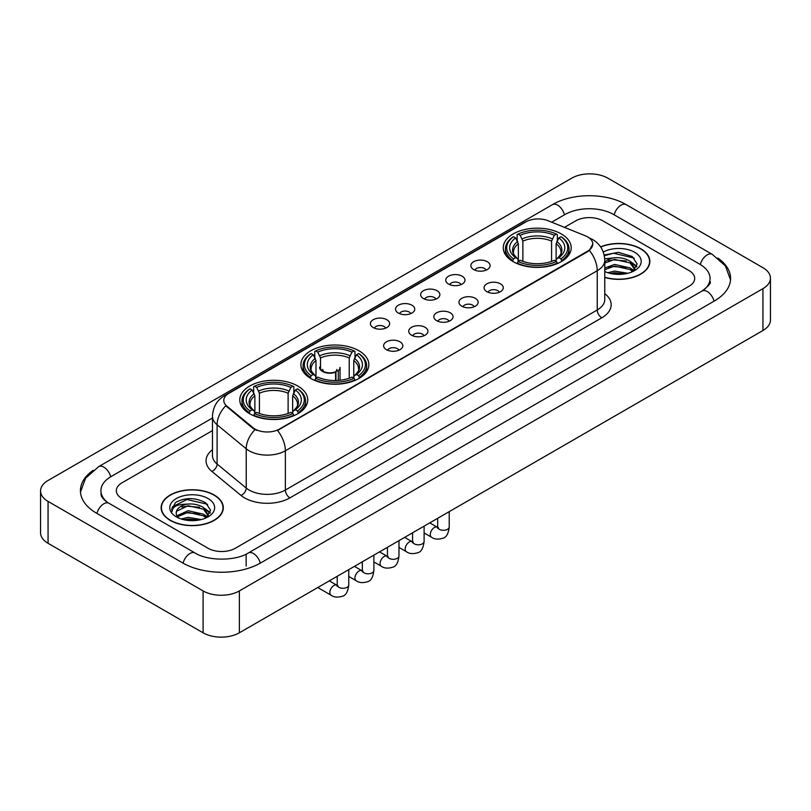 <?xml version="1.0" encoding="UTF-8"?>
<svg xmlns="http://www.w3.org/2000/svg" width="811" height="811" viewBox="0 0 811 811"><rect width="100%" height="100%" fill="white"/><g stroke="black" fill="none" stroke-linecap="round" stroke-linejoin="round"><path stroke-width="1.22" d="M358.898 350.747A33.981 19.616 0 0 0 321.876 346.5A33.981 19.616 0 0 0 300.891 364.615A33.981 19.616 0 0 0 310.846 378.494A33.981 19.616 0 0 0 347.878 382.741A33.981 19.616 0 0 0 368.853 364.615A33.981 19.616 0 0 0 358.898 350.747M297.789 386.026A33.981 19.616 0 0 0 260.767 381.778A33.981 19.616 0 0 0 239.792 399.894A33.981 19.616 0 0 0 249.737 413.772A33.981 19.616 0 0 0 286.77 418.02A33.981 19.616 0 0 0 307.744 399.894A33.981 19.616 0 0 0 297.789 386.026M561.263 233.913A33.981 19.616 0 0 0 524.23 229.665A33.981 19.616 0 0 0 503.256 247.791A33.981 19.616 0 0 0 513.211 261.659A33.981 19.616 0 0 0 550.233 265.907A33.981 19.616 0 0 0 571.208 247.791A33.981 19.616 0 0 0 561.263 233.913M473.675 269.566A9.62 5.555 180 0 1 471.769 267.995A9.62 5.555 180 0 1 474.952 261.091A9.62 5.555 180 0 1 487.279 261.71A9.62 5.555 180 0 1 489.185 267.995A9.62 5.555 180 0 1 473.675 269.566M486.103 270.134A5.768 3.335 0 0 0 484.562 268.512A5.768 3.335 0 0 0 478.875 267.671A5.768 3.335 0 0 0 474.851 270.134M448.564 284.063A9.62 5.555 180 0 1 446.658 282.492A9.62 5.555 180 0 1 449.841 275.588A9.62 5.555 180 0 1 462.169 276.206A9.62 5.555 180 0 1 464.074 282.492A9.62 5.555 180 0 1 448.564 284.063M460.993 284.641A5.768 3.335 0 0 0 459.442 283.019A5.768 3.335 0 0 0 453.765 282.167A5.768 3.335 0 0 0 449.74 284.641M423.454 298.56A9.62 5.555 180 0 1 421.548 296.988A9.62 5.555 180 0 1 424.731 290.085A9.62 5.555 180 0 1 437.048 290.713A9.62 5.555 180 0 1 438.964 296.988A9.62 5.555 180 0 1 423.454 298.56M435.882 299.137A5.768 3.335 0 0 0 434.331 297.515A5.768 3.335 0 0 0 428.644 296.674A5.768 3.335 0 0 0 424.619 299.137M398.333 313.056A9.62 5.555 180 0 1 396.427 311.485A9.62 5.555 180 0 1 399.61 304.591A9.62 5.555 180 0 1 411.937 305.21A9.62 5.555 180 0 1 413.843 311.485A9.62 5.555 180 0 1 398.333 313.056M410.761 313.634A5.768 3.335 0 0 0 409.22 312.012A5.768 3.335 0 0 0 403.533 311.171A5.768 3.335 0 0 0 399.509 313.634M373.222 327.563A9.62 5.555 180 0 1 371.316 325.992A9.62 5.555 180 0 1 374.5 319.088A9.62 5.555 180 0 1 386.827 319.706A9.62 5.555 180 0 1 388.733 325.992A9.62 5.555 180 0 1 373.222 327.563M385.651 328.131A5.768 3.335 0 0 0 384.1 326.509A5.768 3.335 0 0 0 378.423 325.667A5.768 3.335 0 0 0 374.398 328.131M486.874 291.676A9.62 5.555 180 0 1 484.958 290.105A9.62 5.555 180 0 1 488.151 283.211A9.62 5.555 180 0 1 500.468 283.83A9.62 5.555 180 0 1 502.374 290.105A9.62 5.555 180 0 1 486.874 291.676M499.302 292.254A5.768 3.335 0 0 0 497.751 290.632A5.768 3.335 0 0 0 492.064 289.791A5.768 3.335 0 0 0 488.04 292.254M461.753 306.173A9.62 5.555 180 0 1 459.847 304.601A9.62 5.555 180 0 1 463.03 297.708A9.62 5.555 180 0 1 475.358 298.326A9.62 5.555 180 0 1 477.263 304.601A9.62 5.555 180 0 1 461.753 306.173M474.182 306.751A5.768 3.335 0 0 0 472.641 305.129A5.768 3.335 0 0 0 466.954 304.287A5.768 3.335 0 0 0 462.929 306.751M436.642 320.68A9.62 5.555 180 0 1 434.737 319.108A9.62 5.555 180 0 1 437.92 312.205A9.62 5.555 180 0 1 450.247 312.823A9.62 5.555 180 0 1 452.153 319.108A9.62 5.555 180 0 1 436.642 320.68M449.071 321.247A5.768 3.335 0 0 0 447.52 319.625A5.768 3.335 0 0 0 441.843 318.784A5.768 3.335 0 0 0 437.818 321.247M411.532 335.176A9.62 5.555 180 0 1 409.626 333.605A9.62 5.555 180 0 1 412.809 326.701A9.62 5.555 180 0 1 425.126 327.32A9.62 5.555 180 0 1 427.032 333.605A9.62 5.555 180 0 1 411.532 335.176M423.96 335.754A5.768 3.335 0 0 0 422.409 334.132A5.768 3.335 0 0 0 416.722 333.28A5.768 3.335 0 0 0 412.698 335.754M386.411 349.673A9.62 5.555 180 0 1 384.505 348.101A9.62 5.555 180 0 1 387.688 341.208A9.62 5.555 180 0 1 400.016 341.826A9.62 5.555 180 0 1 401.921 348.101A9.62 5.555 180 0 1 386.411 349.673M398.84 350.251A5.768 3.335 0 0 0 397.299 348.629A5.768 3.335 0 0 0 391.612 347.787A5.768 3.335 0 0 0 387.587 350.251M585.42 235.829A17.305 9.996 180 0 1 587.732 236.954A17.305 9.996 180 0 1 592.8 244.02A17.305 9.996 180 0 1 587.732 251.086L279.481 429.049A17.305 9.996 180 0 1 253.062 427.721L226.928 406.169A17.305 9.996 180 0 1 223.795 400.441A17.305 9.996 180 0 1 228.864 393.365L525.923 221.859A17.305 9.996 180 0 1 548.094 220.744L585.42 235.829M604.763 277.443A31.092 17.954 0 0 0 649.875 261.426A31.092 17.954 0 0 0 640.771 248.734A31.092 17.954 0 0 0 600.596 246.858M214.205 495.004A31.092 17.954 0 0 0 180.316 491.121A31.092 17.954 0 0 0 161.125 507.696A31.092 17.954 0 0 0 170.229 520.398A31.092 17.954 0 0 0 204.119 524.281A31.092 17.954 0 0 0 223.309 507.696A31.092 17.954 0 0 0 214.205 495.004M592.8 244.02L589.415 250.386L587.732 251.603L277.534 430.448A22.434 12.956 60 0 1 285.371 450.774A25.648 14.801 180 0 1 249.109 450.774A25.648 14.801 180 0 1 246.23 448.797L217.105 424.782A25.648 14.801 180 0 1 212.472 416.296L212.472 455.549A25.648 14.801 0 0 0 217.105 464.044L246.23 488.06A25.648 14.801 0 0 0 249.109 490.037A25.648 14.801 0 0 0 285.371 490.037L597.251 309.974A25.648 14.801 0 0 0 604.763 299.502L604.763 260.25A25.648 14.801 180 0 1 597.251 270.712A22.434 12.956 -120 0 0 589.415 250.386M256.945 430.448L253.062 428.482L225.762 405.743A22.434 15.003 129.5 0 0 217.105 424.782L217.105 464.044A6.407 4.288 -50.5 0 1 211.853 471.404A32.055 18.511 180 0 1 212.472 449.679M208.082 548.266A19.231 11.101 0 0 0 235.281 548.266L689.046 286.283A19.231 11.101 0 0 0 694.682 278.437A19.231 11.101 0 0 0 689.046 270.58L602.918 220.856A19.231 11.101 0 0 0 575.719 220.856L564.456 227.354L575.719 220.856A19.231 11.101 0 0 1 602.918 220.856L689.046 270.58A19.231 11.101 0 0 1 694.682 278.437A19.231 11.101 0 0 1 689.046 286.283L235.281 548.266A19.231 11.101 0 0 1 208.082 548.266L121.954 498.542L208.082 548.266M212.472 430.58L121.954 482.839A19.231 11.101 0 0 0 116.318 490.685A19.231 11.101 0 0 0 121.954 498.542A19.231 11.101 0 0 1 116.318 490.685A19.231 11.101 0 0 1 121.954 482.839L212.472 430.58M604.763 277.24A30.767 17.771 0 0 0 649.56 261.426A30.767 17.771 0 0 0 640.548 248.865A30.767 17.771 0 0 0 600.718 247.041M607.844 272.729L614.637 271.077L627.815 273.287M610.501 273.459L614.637 272.729L625.048 273.865M604.763 268.025L614.637 264.427L630.117 267.924L633.411 271.077M604.763 269.678L614.637 266.089L630.117 269.587L632.56 271.655M604.722 258.81L613.745 257.878A16.027 9.256 0 0 0 604.763 262.176M613.745 257.878C619.888 257.229 625.352 258.364 630.117 261.284L634.81 268.664L634.699 269.881M604.763 263.038L614.637 259.439L630.117 262.936L634.76 269.495M604.763 271.198L605.452 271.837M604.763 271.533A22.434 12.956 0 0 0 634.648 270.58A22.434 12.956 0 0 0 634.648 252.262A22.434 12.956 0 0 0 603.293 252.049M632.823 271.533L637.142 263.94L632.215 256.479L618.347 252.333L604.175 255.029M604.327 255.749L613.501 253.245L634.192 258.06M608.544 260.807L613.501 259.885L626.183 260.96M633.067 263.94L636.625 266.92M608.544 267.458L613.501 266.535L626.183 267.61M633.067 270.59L633.584 270.935M610.926 273.56L624.805 273.905M631.171 262.044L636.828 266.332M631.171 268.694L634.111 270.469M170.452 520.267A30.767 17.771 0 0 0 203.987 524.119A30.767 17.771 0 0 0 222.984 507.696A30.767 17.771 0 0 0 213.972 495.136A30.767 17.771 0 0 0 180.437 491.284A30.767 17.771 0 0 0 161.44 507.696A30.767 17.771 0 0 0 170.452 520.267M181.269 519.01L188.071 517.347L201.24 519.557M183.935 519.739L188.071 519.01L198.482 520.145M176.95 515.755L188.071 510.707L203.551 514.204L206.846 517.347M177.508 516.668L188.071 512.359L203.551 515.867L205.984 517.925M206.258 517.803L210.566 510.22L205.649 502.759C195.106 497.315 185.04 497.255 175.47 502.577L171.78 509.338L172.135 511.518C172.337 506.642 177.356 504.189 187.179 504.148A16.027 9.256 0 0 0 176.19 512.937A16.027 9.256 0 0 0 176.97 515.786L178.876 518.117M187.179 504.148C193.322 503.509 198.776 504.645 203.551 507.554L208.245 514.944L208.133 516.161M176.19 513.12L176.737 511.153L188.071 505.719L203.551 509.217L208.194 515.776M208.082 498.542A22.434 12.956 0 0 0 176.352 498.542A22.434 12.956 0 0 0 176.352 516.86A22.434 12.956 0 0 0 208.082 516.86A22.434 12.956 0 0 0 208.082 498.542M171.78 509.49L172.479 506.753L186.925 499.515L207.626 504.341M181.968 507.088L186.925 506.165L199.618 507.24M206.491 510.22L210.059 513.201M181.968 513.738L186.925 512.816L199.618 513.89M206.491 516.871L207.018 517.205M184.361 519.831L198.239 520.175M204.595 508.325L210.262 512.613M204.595 514.965L207.545 516.749M512.593 261.294L513.505 258.871A30.514 17.619 0 0 1 513.505 236.711L515.603 237.917A27.564 15.916 0 0 0 515.603 257.655L517.682 258.831L518.351 261.304M518.351 260.301L518.351 243.726L515.603 237.917M517.134 240.543L517.134 234.612L518.047 234.085A30.514 17.619 0 0 1 556.427 234.085L554.329 235.302A27.564 15.916 0 0 0 520.135 235.302L522.882 241.11L522.882 261.375M551.581 261.375L551.581 241.11L554.329 235.302M517.134 263.058A31.801 18.359 0 0 0 557.339 263.058L556.427 261.487A30.514 17.619 0 0 1 518.047 261.487L517.134 263.605M557.339 263.605L557.339 263.058M513.505 236.711L512.593 237.228A31.801 18.359 0 0 0 505.435 248.835A31.801 18.359 0 0 0 512.593 260.443M556.427 234.085L557.339 234.612L557.339 240.543M518.047 261.487L520.135 260.27A27.564 15.916 0 0 0 554.329 260.27L556.427 261.487M515.603 257.655L513.505 258.871M520.135 235.302L518.047 234.085M517.682 241.485A24.654 14.233 0 0 0 517.682 258.831L517.793 258.912C514.296 255.526 512.866 253.225 513.515 252.008A23.722 13.696 0 0 1 518.351 243.726M561.871 260.443A31.801 18.359 0 0 0 569.028 248.835A31.801 18.359 0 0 0 561.871 237.228L560.959 236.711A30.514 17.619 0 0 1 560.959 258.871L561.871 261.294M560.959 258.871L558.86 257.655A27.564 15.916 0 0 0 558.86 237.917L560.959 236.711M558.86 237.917L556.123 243.726L556.123 260.301L556.792 258.831L558.86 257.655M556.123 243.726A23.722 13.696 0 0 1 560.959 252.008C561.597 253.235 560.168 255.526 556.67 258.912L556.792 258.831A24.654 14.233 0 0 0 556.792 241.485M556.123 261.304L556.123 260.301M310.238 378.129L311.15 375.696A30.514 17.619 0 0 1 311.15 353.535L313.249 354.752A27.564 15.916 0 0 0 313.249 374.489L315.317 375.665L315.986 378.139M315.986 377.125L315.986 360.56L313.249 354.752M314.769 357.377L314.769 351.437L315.682 350.92A30.514 17.619 0 0 1 354.062 350.92L351.964 352.136A27.564 15.916 0 0 0 317.78 352.136L320.517 357.935L320.517 368.752M349.227 378.21L349.227 357.935L351.964 352.136M314.769 379.893A31.801 18.359 0 0 0 354.975 379.893L354.062 378.311A30.514 17.619 0 0 1 315.682 378.311L314.769 380.43M354.975 380.43L354.975 379.893M311.15 353.535L310.238 354.062A31.801 18.359 0 0 0 303.071 365.67A31.801 18.359 0 0 0 310.238 377.267M354.062 350.92L354.975 351.437L354.975 357.377M315.682 378.311L317.78 377.105A27.564 15.916 0 0 0 351.964 377.105L354.062 378.311M313.249 374.489L311.15 375.696M317.78 352.136L315.682 350.92M315.317 358.32A24.654 14.233 0 0 0 315.317 375.665L315.438 375.746C311.931 372.35 310.501 370.059 311.15 368.843A23.722 13.696 0 0 1 315.986 360.56M359.506 377.267A31.801 18.359 0 0 0 366.673 365.67A31.801 18.359 0 0 0 359.506 354.062L358.594 353.535A30.514 17.619 0 0 1 358.594 375.696L359.506 378.129M358.594 375.696L356.495 374.489A27.564 15.916 0 0 0 356.495 354.752L358.594 353.535M356.495 354.752L353.758 360.56L353.758 377.125L354.427 375.665L356.495 374.489M353.758 360.56A23.722 13.696 0 0 1 358.594 368.843C359.243 370.059 357.813 372.361 354.316 375.746L354.427 375.665A24.654 14.233 0 0 0 354.427 358.32M353.758 378.139L353.758 377.125M249.129 413.407L250.041 410.974A30.514 17.619 0 0 1 250.041 388.814L252.14 390.03A27.564 15.916 0 0 0 252.14 409.768L254.208 410.944L254.877 413.417M254.877 412.414L254.877 395.839L252.14 390.03M253.661 392.656L253.661 386.725L254.573 386.198A30.514 17.619 0 0 1 292.953 386.198L290.865 387.415A27.564 15.916 0 0 0 256.671 387.415L259.419 393.223L259.419 413.488M288.118 413.488L288.118 393.223L290.865 387.415M253.661 415.171A31.801 18.359 0 0 0 293.866 415.171L292.953 413.6A30.514 17.619 0 0 1 254.573 413.6L253.661 415.708M293.866 415.708L293.866 415.171M250.041 388.814L249.129 389.341A31.801 18.359 0 0 0 241.972 400.948A31.801 18.359 0 0 0 249.129 412.556M292.953 386.198L293.866 386.725L293.866 392.656M254.573 413.6L256.671 412.383A27.564 15.916 0 0 0 290.865 412.383L292.953 413.6M252.14 409.768L250.041 410.974M256.671 387.415L254.573 386.198M254.208 393.599A24.654 14.233 0 0 0 254.208 410.944L254.33 411.025C250.822 407.629 249.393 405.338 250.041 404.121A23.722 13.696 0 0 1 254.877 395.839M298.407 412.556A31.801 18.359 0 0 0 305.565 400.948A31.801 18.359 0 0 0 298.407 389.341L297.495 388.814A30.514 17.619 0 0 1 297.495 410.974L298.407 413.407M297.495 410.974L295.397 409.768A27.564 15.916 0 0 0 295.397 390.03L297.495 388.814M295.397 390.03L292.649 395.839L292.649 412.414L293.318 410.944L295.397 409.768M292.649 395.839A23.722 13.696 0 0 1 297.485 404.121C298.134 405.338 296.704 407.639 293.207 411.025L293.318 410.944A24.654 14.233 0 0 0 293.318 393.599M292.649 413.417L292.649 412.414M340.052 380.247L340.052 367.292A10.259 5.92 180 0 1 338.278 370.617L338.278 380.41M319.534 367.292A10.259 5.92 0 0 0 322.545 371.479A10.259 5.92 0 0 0 335.561 372.188L335.561 380.531M335.957 380.521L335.957 371.367A7.056 4.075 0 0 0 336.849 369.38M320.517 365.822A9.62 5.555 -0 0 0 323.001 371.215A9.62 5.555 -0 0 0 335.095 371.925L335.561 372.188M335.957 371.367L338.278 370.617M322.748 369.38A7.056 4.075 0 0 0 324.045 371.732M703.674 290.014A34.62 19.991 0 0 0 710.071 278.437A34.62 19.991 0 0 0 699.923 264.305L613.795 214.58A34.62 19.991 0 0 0 564.841 214.58L551.662 222.184M212.472 418.01L111.077 476.554A34.62 19.991 0 0 0 100.929 490.685A34.62 19.991 0 0 0 107.326 502.262M203.095 590.925A25.648 14.801 0 0 0 239.357 590.925L762.938 288.645A25.648 14.801 0 0 0 770.45 278.173A25.648 14.801 0 0 0 762.938 267.701L607.905 178.197A25.648 14.801 0 0 0 571.643 178.197L48.062 480.487A25.648 14.801 0 0 0 40.55 490.949A25.648 14.801 0 0 0 48.062 501.421L203.095 590.925L203.095 632.803A25.648 14.801 0 0 0 239.357 632.803L762.938 330.513A25.648 14.801 0 0 0 770.45 320.051L770.45 278.173M40.55 490.949L40.55 532.827A25.648 14.801 0 0 0 48.062 543.299L203.095 632.803M93.164 470.329A55.138 31.832 0 0 0 80.421 490.685A55.138 31.832 0 0 0 96.57 513.201L182.698 562.925A55.138 31.832 0 0 0 260.666 562.925L714.43 300.942A55.138 31.832 0 0 0 730.579 278.437A55.138 31.832 0 0 0 717.836 258.08M226.928 406.169L226.928 406.929M253.062 427.721L253.062 428.482M279.481 429.049L279.481 429.566M587.732 251.086L587.732 251.603M289.902 497.883A6.407 3.7 60 0 1 285.371 490.037L285.371 450.774L597.251 270.712L597.251 309.974A6.407 3.7 60 0 0 601.782 317.821L289.902 497.883A32.055 18.511 180 0 1 244.577 497.883A32.055 18.511 180 0 1 240.979 495.42L211.853 471.404M604.763 260.25C604.327 251.025 600.272 244.111 592.608 239.509L589.364 237.927A22.434 10.513 112 0 0 589.07 237.816M226.958 394.683A22.434 12.956 -120 0 0 224.627 395.555C216.963 400.158 212.908 407.071 212.472 416.296M224.627 395.555L524.038 222.69A22.434 12.956 60 0 1 525.741 221.971M254.978 429.668A22.434 15.003 129.5 0 0 246.23 448.797L246.23 488.06A6.407 4.288 -50.5 0 1 240.979 495.42M604.763 293.633A32.055 18.511 180 0 1 601.782 317.821M551.581 241.11A23.722 13.696 0 0 0 522.882 241.11M552.25 238.87A24.654 14.233 0 0 0 522.213 238.87M349.227 357.935A23.722 13.696 0 0 0 320.517 357.935M349.896 355.705A24.654 14.233 0 0 0 319.848 355.705M288.118 393.223A23.722 13.696 0 0 0 259.419 393.223M288.787 390.983A24.654 14.233 0 0 0 258.75 390.983M449.213 511.65L449.213 526.968A5.768 3.335 180 0 1 447.256 529.461A5.768 3.335 180 0 1 439.359 529.319A5.768 3.335 180 0 1 437.676 526.968L437.484 528.214L438.001 527.789M449.213 526.968C448.422 533.668 446.344 537.409 442.988 538.19C438.224 539.67 434.392 539.335 431.493 537.196A5.768 3.335 -60 0 1 430.611 532.574A5.768 3.335 -60 0 1 434.372 527.485A5.768 3.335 -60 0 1 434.635 527.353A5.768 3.335 -60 0 1 437.261 527.201L438.437 527.667M424.102 526.146L424.102 541.464A5.768 3.335 180 0 1 422.146 543.968A5.768 3.335 180 0 1 414.249 543.816A5.768 3.335 180 0 1 412.556 541.464L412.373 542.711L412.89 542.285M424.102 541.464C423.312 548.165 421.233 551.906 417.878 552.697C413.113 554.166 409.281 553.832 406.382 551.693A5.768 3.335 -60 0 1 405.49 547.07A5.768 3.335 -60 0 1 409.261 541.991A5.768 3.335 -60 0 1 409.514 541.849A5.768 3.335 -60 0 1 412.15 541.707L413.316 542.164M398.982 540.643L398.982 555.961A5.768 3.335 180 0 1 397.035 558.465A5.768 3.335 180 0 1 389.138 558.323A5.768 3.335 180 0 1 387.445 555.961L387.263 557.208L387.78 556.782M398.982 555.961C398.191 562.662 396.123 566.402 392.757 567.193C387.993 568.663 384.161 568.339 381.261 566.2A5.768 3.335 -60 0 1 380.379 561.577A5.768 3.335 -60 0 1 384.15 556.488A5.768 3.335 -60 0 1 384.404 556.346A5.768 3.335 -60 0 1 387.029 556.204L388.205 556.66M373.871 555.14L373.871 570.468A5.768 3.335 180 0 1 371.914 572.961A5.768 3.335 180 0 1 364.017 572.819A5.768 3.335 180 0 1 362.335 570.468L362.142 571.714L362.659 571.279M373.871 570.468C373.08 577.168 371.002 580.909 367.647 581.69C362.882 583.17 359.05 582.835 356.151 580.696A5.768 3.335 -60 0 1 355.269 576.074A5.768 3.335 -60 0 1 359.04 570.985A5.768 3.335 -60 0 1 359.293 570.853A5.768 3.335 -60 0 1 361.919 570.701L363.095 571.167M348.76 569.646L348.76 584.964A5.768 3.335 180 0 1 346.804 587.458A5.768 3.335 180 0 1 338.907 587.316A5.768 3.335 180 0 1 337.214 584.964L337.031 586.211L337.548 585.785M348.76 584.964C347.97 591.665 345.891 595.406 342.536 596.186C337.771 597.666 333.939 597.332 331.04 595.193A5.768 3.335 -60 0 1 330.148 590.57A5.768 3.335 -60 0 1 333.919 585.491A5.768 3.335 -60 0 1 334.183 585.349A5.768 3.335 -60 0 1 336.808 585.197L337.974 585.664M260.28 563.148A10.259 5.92 -120 0 0 253.417 553.497A10.259 5.92 -120 0 0 248.288 552.99C235.666 561.151 207.687 561.151 195.076 552.99L108.948 503.266C107.924 502.891 102.926 499.485 101.355 495.876L100.929 493.828M183.083 563.148A10.259 5.92 -60 0 1 189.946 553.497A10.259 5.92 -60 0 1 195.076 552.99M96.955 513.424A10.259 5.92 -60 0 1 103.818 503.773A10.259 5.92 -60 0 1 108.948 503.266M80.471 492.135L85.581 478.186L98.689 466.629A10.259 5.92 60 0 1 103.818 467.136A10.259 5.92 60 0 1 110.691 476.787M98.689 466.629L552.463 204.646A10.259 5.92 60 0 1 557.583 205.153A10.259 5.92 60 0 1 564.456 214.793M552.463 204.646C572.465 192.744 606.172 192.744 626.183 204.646A10.259 5.92 120 0 0 621.054 205.153A10.259 5.92 120 0 0 614.18 214.793M730.529 279.876L725.419 265.927L712.311 254.37A10.259 5.92 120 0 0 707.182 254.877A10.259 5.92 120 0 0 700.309 264.528M714.045 301.165A10.259 5.92 -120 0 0 707.182 291.524A10.259 5.92 -120 0 0 702.052 291.017L248.288 552.99M239.357 632.803L239.357 590.925M48.062 543.299L48.062 501.421M762.938 330.513L762.938 288.645M246.159 566.068L246.159 554.552M524.038 222.69L528.154 220.774M649.56 263.991L649.56 261.426M634.81 269.759L634.81 268.664M222.984 510.271L222.984 507.696M208.245 516.039L208.245 514.944M161.44 510.271L161.44 507.696M505.435 254.705L505.435 248.835M569.028 254.705L569.028 248.835M303.071 371.529L303.071 365.67M366.673 371.529L366.673 365.67M241.972 406.808L241.972 400.948M305.565 406.808L305.565 400.948M431.493 537.196L424.102 532.928M437.676 518.31L437.676 526.968M437.261 527.201L429.759 522.872M406.382 551.693L398.982 547.425M412.556 532.807L412.556 541.464M412.15 541.707L404.648 537.379M381.261 566.2L373.871 561.932M387.445 547.303L387.445 555.961M387.029 556.204L379.538 551.875M356.151 580.696L348.76 576.428M362.335 561.81L362.335 570.468M361.919 570.701L354.427 566.372M331.04 595.193L317.77 587.539M337.214 576.307L337.214 584.964M336.808 585.197L329.307 580.869M710.071 281.579C711.5 282.613 708.824 285.756 702.052 291.017M626.183 204.646L712.311 254.37"/></g></svg>
